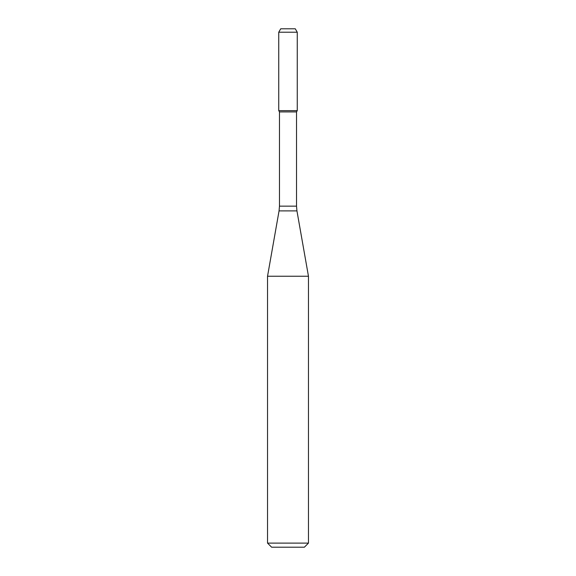 <?xml version="1.0" encoding="UTF-8"?>
<svg xmlns="http://www.w3.org/2000/svg" width="576" height="576" viewBox="0 0 576 576"><rect width="100%" height="100%" fill="white"/><g stroke="black" fill="none" stroke-linecap="round" stroke-linejoin="round"><path stroke-width="0.86" d="M279.475 111.917L296.525 111.917L296.525 206.15L279.475 206.15L279.475 111.917L278.741 110.65L297.259 110.65L297.259 32.213L278.741 32.213L280.714 28.8L295.286 28.8L297.259 32.213M288 276.235L308.462 276.235L296.942 210.888L279.058 210.888L267.538 276.235L288 276.235M308.462 543.11L304.373 547.2L271.627 547.2L267.538 543.11L308.462 543.11L308.462 276.235M278.741 32.213L278.741 110.65L297.259 110.65L296.525 111.917M296.525 206.15L296.942 210.888M279.475 206.15L279.058 210.888M267.538 543.11L267.538 276.235"/></g></svg>
